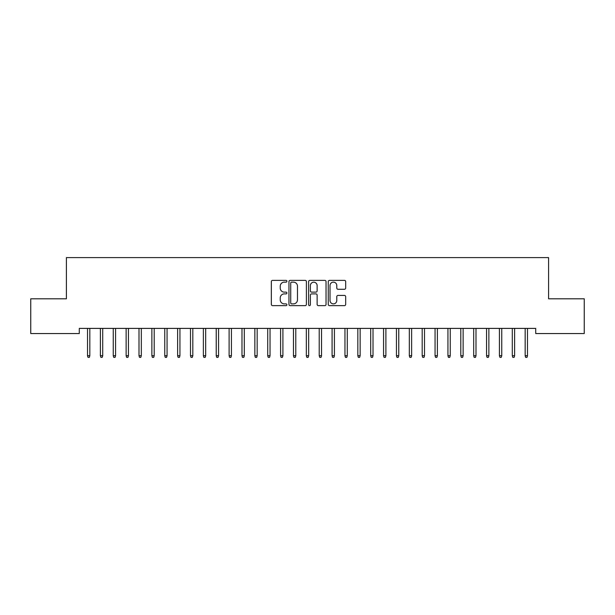 <?xml version="1.0" encoding="UTF-8"?>
<svg xmlns="http://www.w3.org/2000/svg" width="615" height="615" viewBox="0 0 615 615"><rect width="100%" height="100%" fill="white"/><g stroke="black" fill="none" stroke-linecap="round" stroke-linejoin="round"><path stroke-width="0.92" d="M286.905 281.255A0.884 0.884 0 0 0 286.021 280.371L272.599 280.371A1.261 1.261 0 0 0 271.33 281.632L271.33 304.379A1.261 1.261 0 0 0 272.599 305.64L286.021 305.64A0.884 0.884 0 0 0 286.905 304.756A0.884 0.884 0 0 0 286.021 303.871L284.284 303.871A4.044 4.044 0 0 1 280.24 299.828L280.24 297.937A4.044 4.044 0 0 1 284.284 293.893L286.021 293.893A0.884 0.884 0 0 0 286.905 293.009A0.884 0.884 0 0 0 286.021 292.125L284.284 292.125A4.044 4.044 0 0 1 280.24 288.081L280.24 286.183A4.044 4.044 0 0 1 284.284 282.139L286.021 282.139A0.884 0.884 0 0 0 286.905 281.255M344.423 289.281A1.261 1.261 0 0 0 345.692 288.012L345.692 281.632A1.261 1.261 0 0 0 344.423 280.371L329.517 280.371A1.261 1.261 0 0 0 328.256 281.632L328.256 304.379A1.261 1.261 0 0 0 329.517 305.64L344.423 305.64A1.261 1.261 0 0 0 345.692 304.379L345.692 296.668A1.261 1.261 0 0 0 344.423 295.408L338.042 295.408A1.261 1.261 0 0 0 336.782 296.668L336.782 300.489A3.383 3.383 0 0 1 333.399 303.871A3.383 3.383 0 0 1 330.024 300.489L330.024 285.521A3.383 3.383 0 0 1 333.399 282.139A3.383 3.383 0 0 1 336.782 285.521L336.782 288.012A1.261 1.261 0 0 0 338.042 289.281L344.423 289.281M535.719 328.402L79.281 328.402L79.281 333.553L30.75 333.553L30.75 298.798L66.405 298.798L66.405 257.608L548.595 257.608L548.595 298.798L584.25 298.798L584.25 333.553L535.719 333.553L535.719 328.402M306.393 281.632A1.261 1.261 0 0 0 305.132 280.371L290.219 280.371A1.261 1.261 0 0 0 288.958 281.632L288.958 304.379A1.261 1.261 0 0 0 290.219 305.64L305.132 305.64A1.261 1.261 0 0 0 306.393 304.379L306.393 281.632M309.868 280.371L324.782 280.371A1.261 1.261 0 0 1 326.042 281.632L326.042 304.379A1.261 1.261 0 0 1 324.782 305.64L318.401 305.64A1.261 1.261 0 0 1 317.132 304.379L317.132 295.154A1.261 1.261 0 0 0 315.872 293.893L311.636 293.893A1.261 1.261 0 0 0 310.375 295.154L310.375 304.756A0.884 0.884 0 0 1 309.491 305.64A0.884 0.884 0 0 1 308.607 304.756L308.607 281.632A1.261 1.261 0 0 1 309.868 280.371M291.61 282.139A0.884 0.884 0 0 0 290.726 283.023L290.726 302.987A0.884 0.884 0 0 0 291.61 303.871L293.447 303.871A4.044 4.044 0 0 0 297.483 299.828L297.483 286.183A4.044 4.044 0 0 0 293.447 282.139L291.61 282.139M317.132 285.583A3.383 3.383 0 0 0 313.758 282.2A3.383 3.383 0 0 0 310.375 285.583L310.375 290.857A1.261 1.261 0 0 0 311.636 292.125L315.872 292.125A1.261 1.261 0 0 0 317.132 290.857L317.132 285.583M87.515 355.716L88.03 357.392L89.321 357.392L89.836 355.716L87.515 355.716L87.515 328.402M89.836 355.716L89.836 328.402M100.391 355.716L100.906 357.392L102.19 357.392L102.705 355.716L100.391 355.716L100.391 328.402M102.705 355.716L102.705 328.402M113.26 355.716L113.775 357.392L115.059 357.392L115.574 355.716L113.26 355.716L113.26 328.402M115.574 355.716L115.574 328.402M126.129 355.716L126.644 357.392L127.935 357.392L128.45 355.716L126.129 355.716L126.129 328.402M128.45 355.716L128.45 328.402M139.005 355.716L139.52 357.392L140.804 357.392L141.319 355.716L139.005 355.716L139.005 328.402M141.319 355.716L141.319 328.402M151.874 355.716L152.389 357.392L153.681 357.392L154.196 355.716L151.874 355.716L151.874 328.402M154.196 355.716L154.196 328.402M164.751 355.716L165.266 357.392L166.55 357.392L167.065 355.716L164.751 355.716L164.751 328.402M167.065 355.716L167.065 328.402M177.62 355.716L178.135 357.392L179.426 357.392L179.941 355.716L177.62 355.716L177.62 328.402M179.941 355.716L179.941 328.402M190.496 355.716L191.011 357.392L192.295 357.392L192.81 355.716L190.496 355.716L190.496 328.402M192.81 355.716L192.81 328.402M203.365 355.716L203.88 357.392L205.164 357.392L205.679 355.716L203.365 355.716L203.365 328.402M205.679 355.716L205.679 328.402M216.234 355.716L216.749 357.392L218.041 357.392L218.556 355.716L216.234 355.716L216.234 328.402M218.556 355.716L218.556 328.402M229.111 355.716L229.626 357.392L230.909 357.392L231.425 355.716L229.111 355.716L229.111 328.402M231.425 355.716L231.425 328.402M241.979 355.716L242.495 357.392L243.786 357.392L244.301 355.716L241.979 355.716L241.979 328.402M244.301 355.716L244.301 328.402M254.856 355.716L255.371 357.392L256.655 357.392L257.17 355.716L254.856 355.716L254.856 328.402M257.17 355.716L257.17 328.402M267.725 355.716L268.24 357.392L269.524 357.392L270.039 355.716L267.725 355.716L267.725 328.402M270.039 355.716L270.039 328.402M280.594 355.716L281.109 357.392L282.4 357.392L282.915 355.716L280.594 355.716L280.594 328.402M282.915 355.716L282.915 328.402M293.47 355.716L293.985 357.392L295.269 357.392L295.784 355.716L293.47 355.716L293.47 328.402M295.784 355.716L295.784 328.402M306.339 355.716L306.854 357.392L308.146 357.392L308.661 355.716L306.339 355.716L306.339 328.402M308.661 355.716L308.661 328.402M319.216 355.716L319.731 357.392L321.015 357.392L321.53 355.716L319.216 355.716L319.216 328.402M321.53 355.716L321.53 328.402M332.085 355.716L332.6 357.392L333.891 357.392L334.406 355.716L332.085 355.716L332.085 328.402M334.406 355.716L334.406 328.402M344.961 355.716L345.476 357.392L346.76 357.392L347.275 355.716L344.961 355.716L344.961 328.402M347.275 355.716L347.275 328.402M357.83 355.716L358.345 357.392L359.629 357.392L360.144 355.716L357.83 355.716L357.83 328.402M360.144 355.716L360.144 328.402M370.699 355.716L371.214 357.392L372.506 357.392L373.021 355.716L370.699 355.716L370.699 328.402M373.021 355.716L373.021 328.402M383.576 355.716L384.091 357.392L385.374 357.392L385.889 355.716L383.576 355.716L383.576 328.402M385.889 355.716L385.889 328.402M396.444 355.716L396.959 357.392L398.251 357.392L398.766 355.716L396.444 355.716L396.444 328.402M398.766 355.716L398.766 328.402M409.321 355.716L409.836 357.392L411.12 357.392L411.635 355.716L409.321 355.716L409.321 328.402M411.635 355.716L411.635 328.402M422.19 355.716L422.705 357.392L423.989 357.392L424.504 355.716L422.19 355.716L422.19 328.402M424.504 355.716L424.504 328.402M435.059 355.716L435.574 357.392L436.865 357.392L437.38 355.716L435.059 355.716L435.059 328.402M437.38 355.716L437.38 328.402M447.935 355.716L448.45 357.392L449.734 357.392L450.249 355.716L447.935 355.716L447.935 328.402M450.249 355.716L450.249 328.402M460.804 355.716L461.319 357.392L462.611 357.392L463.126 355.716L460.804 355.716L460.804 328.402M463.126 355.716L463.126 328.402M473.681 355.716L474.196 357.392L475.48 357.392L475.995 355.716L473.681 355.716L473.681 328.402M475.995 355.716L475.995 328.402M486.55 355.716L487.065 357.392L488.356 357.392L488.871 355.716L486.55 355.716L486.55 328.402M488.871 355.716L488.871 328.402M499.426 355.716L499.941 357.392L501.225 357.392L501.74 355.716L499.426 355.716L499.426 328.402M501.74 355.716L501.74 328.402M512.295 355.716L512.81 357.392L514.094 357.392L514.609 355.716L512.295 355.716L512.295 328.402M514.609 355.716L514.609 328.402M525.164 355.716L525.679 357.392L526.97 357.392L527.486 355.716L525.164 355.716L525.164 328.402M527.486 355.716L527.486 328.402"/></g></svg>
